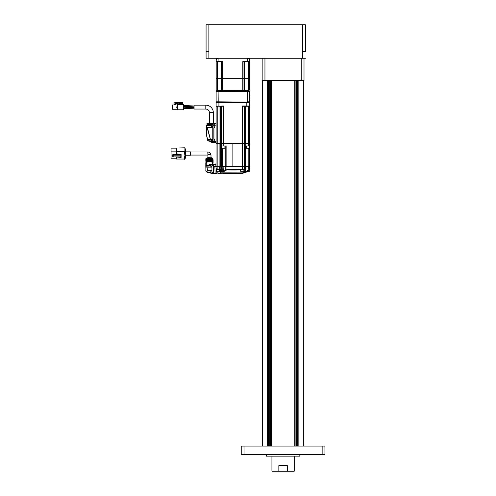 <?xml version="1.0" encoding="UTF-8"?>
<svg xmlns="http://www.w3.org/2000/svg" width="496" height="496" viewBox="0 0 496 496"><rect width="100%" height="100%" fill="white"/><g stroke="black" fill="none" stroke-linecap="round" stroke-linejoin="round"><path stroke-width="0.74" d="M271.926 456.134L271.926 471.2L278.845 471.2L278.845 465.62L287.327 465.62L287.327 471.2L294.246 471.2L294.246 456.134M299.826 454.46L299.826 456.134L266.346 456.134L266.346 454.46M303.732 446.09L303.732 80.6M297.65 446.09L297.65 80.6M296.49 446.09L296.49 80.6M295.901 446.09L295.901 80.6M294.748 446.09L294.748 80.6M271.424 446.09L271.424 80.6M270.264 446.09L270.264 80.6M269.675 446.09L269.675 80.6M268.522 446.09L268.522 80.6M262.44 446.09L262.44 80.6M241.236 454.46L241.236 446.09L244.026 446.09L244.026 454.46L241.236 454.46M322.146 454.46L322.146 446.09L324.936 446.09L324.936 454.46L244.026 454.46M322.146 446.09L244.026 446.09M278.845 471.2L287.327 471.2M264.951 58.28L264.951 80.6L262.161 80.6L262.161 58.28M264.951 80.6L301.221 80.6L301.221 58.28M304.011 58.28L304.011 80.6L301.221 80.6M305.406 51.584L305.406 24.8L305.406 51.584L302.616 51.584L302.616 58.28L206.082 58.28L206.082 51.584L208.872 51.584L208.872 58.28M305.406 58.28L302.616 58.28M305.406 24.8L206.076 24.8L206.076 51.584M206.076 165.019L205.803 165.379L206.751 165.013L206.751 162.868L205.803 163.128L205.803 166.786L211.941 167.133L206.764 167.195L205.902 166.823L205.896 170.525L205.803 165.379L210.825 165.056M205.803 170.364L206.107 171.69M208.277 172.67L208.277 172.354L208.277 172.67L210.825 172.695L208.177 172.651L206.534 171.771L208.277 172.354L210.825 172.372M207.762 170.897L206.367 171.728L207.632 170.674L206.913 167.158L207.762 170.636L211.941 170.667L207.762 170.897M208.177 172.651L206.262 171.876M210.825 165.391L206.076 165.422L205.803 166.786M206.751 165.013L209.455 165.032L209.455 164.374C212.92 164.337 212.92 164.3 209.455 164.269M211.941 173.371L213.336 173.371L211.941 173.371L211.941 164.374L209.455 164.374M211.941 167.133L211.941 170.667M213.336 164.25L212.189 164.25L213.336 164.25L213.336 172.273L211.941 172.273M210.825 165.025L209.455 165.032M211.941 166.724L210.825 166.724L210.825 164.548L211.941 164.548M211.941 173.253L210.825 173.253L210.825 171.077L211.941 171.077M212.883 160.034L212.846 162.645A3.54 1.271 180 0 0 212.728 162.527L212.722 162.521A3.54 1.271 180 0 0 212.579 162.415L212.722 162.483M212.964 160.158L213.069 160.189A3.652 1.308 180 0 0 213.001 160.065A3.658 1.308 180 0 0 212.951 160.003A3.652 1.308 180 0 0 212.896 159.941L212.728 162.527M212.567 159.774L212.753 159.824A3.652 1.308 180 0 0 212.586 159.706A3.652 1.308 180 0 0 212.387 159.6A3.658 1.308 180 0 0 212.158 159.501A3.652 1.308 180 0 0 211.904 159.414A3.652 1.308 180 0 0 211.625 159.334A3.658 1.308 180 0 0 211.327 159.259A3.652 1.308 180 0 0 211.011 159.197L210.806 161.839A3.546 1.271 180 0 0 210.478 161.801A3.54 1.271 180 0 0 210.143 161.77A3.54 1.271 180 0 0 209.796 161.752A3.546 1.271 180 0 0 209.448 161.746A3.546 1.271 180 0 0 209.101 161.752A3.54 1.271 180 0 0 208.76 161.77A3.54 1.271 180 0 0 208.419 161.801A3.54 1.271 180 0 0 208.091 161.845A3.546 1.271 180 0 0 207.781 161.894A3.54 1.271 180 0 0 207.483 161.963A3.54 1.271 180 0 0 207.204 162.037L207.57 161.795L207.57 159.266A3.652 1.308 180 0 0 207.272 159.334A3.658 1.308 180 0 0 206.993 159.414L207.886 159.204A3.652 1.308 180 0 0 207.57 159.266M212.381 159.669L212.586 162.242M211.011 161.733L211.699 162.031A3.54 1.271 180 0 0 211.42 161.956A3.54 1.271 180 0 0 211.122 161.894A3.546 1.271 180 0 0 210.806 161.839L211.011 159.197L212.387 159.6L212.381 162.136M212.852 163.389L212.734 163.5A3.546 1.271 180 0 0 212.734 163.5A3.54 1.271 180 0 0 212.852 163.382A3.54 1.271 180 0 0 212.933 163.258A3.546 1.271 180 0 0 212.982 163.141A3.54 1.271 180 0 0 213.001 163.023L212.852 163.389M206.999 161.95L207.204 162.037A3.54 1.271 180 0 0 206.944 162.118L206.993 159.414A3.652 1.308 180 0 0 206.739 159.507A3.658 1.308 180 0 0 206.516 159.607A3.652 1.308 180 0 0 206.317 159.712A3.658 1.308 180 0 0 206.15 159.83A3.658 1.308 180 0 0 206.014 159.948A3.652 1.308 180 0 0 205.908 160.072A3.652 1.308 180 0 0 205.84 160.196A3.652 1.308 180 0 0 205.803 160.326A3.652 1.308 180 0 0 205.803 160.388A3.652 1.308 180 0 0 205.809 160.45A3.652 1.308 180 0 0 205.809 160.462M213.007 160.282L213.106 160.32A3.658 1.308 180 0 0 213.069 160.189L213.069 162.719M213.1 162.979L213.106 160.444A3.652 1.308 180 0 0 213.106 160.444A3.652 1.308 180 0 0 213.113 160.388A3.652 1.308 180 0 0 213.106 160.32L213.1 162.849M205.902 163.097L205.902 160.289M205.846 162.725L206.944 162.118A3.546 1.271 180 0 0 206.714 162.211A3.54 1.271 180 0 0 206.503 162.31A3.546 1.271 180 0 0 206.33 162.421A3.546 1.271 180 0 0 206.181 162.533A3.546 1.271 180 0 0 206.063 162.651A3.546 1.271 180 0 0 205.976 162.769A3.54 1.271 180 0 0 205.927 162.893L205.945 160.165M205.914 162.601L206.026 160.041M206.014 162.477L206.187 159.879M206.15 162.359L206.28 159.805L206.28 162.415M206.522 159.662L206.317 162.248M206.739 162.167L206.739 159.557L206.516 162.136M207.886 159.204L208.215 159.154A3.658 1.308 180 0 0 207.886 159.204L208.091 161.845L208.215 159.154L208.562 159.117A3.652 1.308 180 0 0 208.215 159.154M208.562 159.117L208.909 159.092A3.652 1.308 180 0 0 208.562 159.117L208.76 161.77L208.909 159.092L209.269 159.08A3.652 1.308 180 0 0 208.909 159.092M209.269 159.08L209.628 159.08A3.652 1.308 180 0 0 209.269 159.08L209.448 161.746L209.628 159.08L209.982 159.092A3.652 1.308 180 0 0 209.628 159.08M209.982 159.092L210.335 159.117A3.652 1.308 180 0 0 209.982 159.092L210.143 161.77L210.335 159.117L210.676 159.154A3.652 1.308 180 0 0 210.335 159.117M211.011 159.197A3.652 1.308 180 0 0 210.682 159.154L210.75 159.197M212.164 159.557L212.164 162.167M212.772 162.527L212.896 159.941A3.652 1.308 180 0 0 212.753 159.824L212.753 162.353M213.113 160.388L213.113 159.917A3.652 1.308 0 0 0 212.951 159.532A3.652 1.308 0 0 0 212.207 159.055L212.493 158.212L213.082 159.755M210.719 157.623L211.668 157.964L211.668 158.875A3.658 1.308 0 0 0 208.748 158.633L208.748 157.722L211.668 157.964A3.652 1.308 -0 0 1 212.207 158.143L212.493 158.212M207.378 157.79L208.041 157.796L208.041 158.708A3.658 1.308 0 0 0 205.995 159.495L205.995 158.584L208.041 157.796A3.652 1.308 0 0 1 208.748 157.722L209.69 157.536M206.658 158.069L205.995 158.584A3.652 1.308 0 0 0 205.828 158.838L205.828 159.755A3.652 1.308 0 0 0 205.803 159.917L205.803 160.388M212.189 163.823A3.54 1.271 180 0 0 212.201 163.816A3.546 1.271 180 0 0 212.406 163.717A3.54 1.271 180 0 0 212.586 163.612A3.546 1.271 180 0 0 212.728 163.5L212.728 163.5M206.131 159.923L206.138 162.533M206.745 162.037L206.745 159.507M207.272 161.863L207.272 159.334M207.57 161.795L207.824 159.247M208.221 161.684L208.562 161.646M208.351 159.173L208.351 161.783M208.915 161.622L209.269 161.609M209.628 161.609L209.982 161.622M210.335 161.646L210.676 161.684L210.676 159.154M211.327 161.789L211.327 159.259M211.625 161.863L211.625 159.334M211.662 161.994L211.662 159.383M211.904 161.944L211.904 159.414M212.158 162.037L212.158 159.501M183.483 105.933L183.489 105.518L194.085 105.964M206.361 125.538L206.758 124.98L211.383 124.856L211.327 124.353C205.821 124.496 205.821 124.496 211.327 124.353L212.778 124.316L212.778 126.833M249.432 166.563L244.218 166.563L244.131 169.08L227.025 169.582L225.395 170.252L225.649 170.475L227.007 169.806C232.035 170.159 236.288 170.122 239.766 169.713L240.814 171.461M241.428 171.752L243.691 171.87L242.922 172.85L245.21 172.85L249.5 170.054L249.637 169.582L248.174 170.252L249.5 170.054M243.84 172.893L245.061 172.893L243.84 172.893L248.285 170.475M183.483 104.427L183.483 109.783L177.456 109.783L177.456 104.427L183.483 104.427M177.456 107.272L176.309 107.272L176.309 106.938L177.456 106.938M177.456 109.281L172.49 109.281L172.49 104.929L177.456 104.929M178.014 103.645L175.634 103.645L175.634 104.427L174.406 104.427L173.96 103.422L174.629 102.753L182.534 102.585L182.534 103.645L178.907 103.645L178.907 104.427M181.641 102.753A0.446 0.446 0 0 1 181.195 103.199L178.014 103.199L178.014 104.427M183.501 105.772L183.483 106.336M205.803 105.152L205.803 109.058L194.085 109.058L194.085 105.152L205.803 105.152A7.533 7.533 0 0 1 213.336 112.685L213.336 123.43M194.085 107.973L194.085 107.589L194.085 107.973M205.803 109.058A3.627 3.627 0 0 1 209.43 112.685L209.43 123.43M214.731 123.43L206.975 123.43L206.975 124.267L212.778 124.267M216.126 141.503L214.731 141.565L214.731 139.035L213.95 139.035L213.95 127.906L214.731 127.906L214.731 124.112L213.051 124.149L213.051 125.252L213.051 124.149M216.126 125.159L214.731 125.159L214.731 123.374L216.126 123.368M210.676 124.372L209.523 124.397M209.492 124.403L210.707 124.366M213.051 123.479L214.731 123.603M214.173 139.035L214.731 139.289L214.173 139.289M213.95 127.906L214.731 127.652M214.731 141.565L213.051 141.515L213.051 142.631L214.731 142.674L214.731 141.565L214.731 142.619L216.126 142.619M220.745 106.268L220.745 143.183L216.126 143.183L216.126 102.641L218.916 102.641L218.916 105.989L216.405 106.268L223.38 105.989L222.456 106.268L223.38 105.989L223.38 143.183L242.352 143.183L242.352 105.989L249.606 105.989L249.606 143.183L242.352 143.183M223.38 143.183L220.745 143.183M221.706 143.183L221.706 106.268M222.456 106.268L218.916 106.268M216.684 102.083A0.558 0.558 0 0 0 216.126 102.641M218.916 102.083L218.916 102.641L249.606 102.641A0.558 0.558 0 0 0 249.048 102.083A0.558 0.558 0 0 1 249.606 102.641L249.327 106.268L243.276 106.268M244.026 143.183L244.026 106.268M216.163 143.462L249.395 143.183M243.468 169.353L244.621 169.08L244.131 169.08L244.218 166.563L232.866 166.557L232.866 143.456L221.631 143.456L221.359 166.557L222.152 166.557L216.051 166.557L216.051 143.462L217.161 143.183M221.631 143.456L217.161 143.456L217.161 166.557M232.866 143.456L248.57 143.456L248.57 145.973L245.818 145.973L245.818 143.183M248.57 145.973L249.674 145.973L249.674 166.563L249.674 143.456L249.674 166.563L249.674 143.456L248.564 143.183M232.866 166.557L223.181 166.563M225.649 170.475L223.324 171.858L223.113 166.557L222.152 166.557L222.245 171.635L223.299 171.635L225.395 170.252L225.252 166.557L229.629 166.557M219.468 166.724L213.615 166.557L213.615 173.178L216.219 173.185L216.089 169.514L216.771 169.514M215.865 164.542L215.903 166.557L216.051 164.263M217.403 166.557L215.983 166.563L216.089 169.514L215.983 166.563L216.349 169.353L220.075 169.353M223.299 143.183L223.293 145.973L221.631 145.973M223.293 145.973L226.858 145.973L226.858 166.557M244.441 143.456L244.441 166.557L244.094 166.563L244.094 143.456M249.513 169.806L249.742 166.563L249.637 169.582L249.742 166.563L248.291 166.557L248.174 170.252L245.793 171.635L246.059 166.563M240.783 169.08L242.457 169.347L242.544 166.563L244.094 166.563M245.105 166.563L245.105 145.973L245.818 145.973M249.674 166.563L249.085 166.563M219.182 169.347L220.119 169.514L220.174 173.408L222.028 172.825L221.061 173.42L220.472 173.451L220.627 173.178M220.646 173.271L220.28 173.451L220.72 173.451M217.025 171.746L217.068 173.185L215.103 173.451L214.867 166.557M213.336 166.557L213.497 173.426L217.062 173.451L216.219 173.185L216.07 169.08L216.95 169.353M217.099 166.563L217.186 169.08L216.07 169.08L216.355 169.365M220.224 169.514L220.863 169.08L220.825 166.557M221.383 166.557L221.476 171.759L220.639 172.149L220.497 169.223M220.435 172.713L221.631 171.982L223.324 171.858M221.886 172.924L220.447 173.451L217.93 173.185L217.88 171.746M220.794 172.372L220.212 172.484L219.951 173.185L220.577 173.42M220.546 173.433L222.065 172.893L243.096 172.893L222.028 172.85M243.207 172.85L243.821 172.85L243.207 172.85L243.97 171.87L245.018 171.858A1.141 0.44 -24.7 0 1 245.111 171.864L245.421 171.858M245.018 171.858L245.495 171.641M244.026 171.647L245.105 171.635L245.266 166.557M240.814 171.046L240.56 170.388L240.306 170.612M239.766 169.713L240.579 169.514L240.56 170.388L240.566 169.812L240.312 170.035M240.56 170.388L240.579 169.514L241.236 169.353M240.616 169.434L240.2 169.52L240.554 169.998M221.631 171.982L222.276 171.858M224.911 145.973L224.911 148.199L221.842 148.199L221.842 145.973M249.463 145.973L249.463 148.199L246.394 148.199L246.394 145.973M242.457 169.347L243.517 169.514M244.168 171.858L244.292 169.223L243.896 169.347L244.621 169.08L244.708 166.563M240.82 169.353L241.428 169.347M243.883 169.52L240.814 169.52L240.814 171.752L243.883 171.752L243.883 169.52M219.604 169.514L216.535 169.514L216.535 171.746L219.604 171.746L219.604 169.514M249.197 170.252L249.197 171.752L246.896 171.752M218.066 169.347L217.019 169.347M219.672 169.347L220.224 173.451L217.955 173.451M213.615 173.451L215.314 173.451M213.336 164.269L215.624 163.996M213.615 163.99L213.615 164.542L215.586 164.542L215.58 163.99M249.649 169.322L249.742 166.563M242.99 173.371L222.741 173.371L242.792 173.451L243.579 172.893M222.741 173.371L222.146 172.893M242.432 166.563L242.432 143.183M214.731 142.681L213.95 142.681M207.111 127.398L206.882 127.937L207.247 127.98L207.359 127.391L212.778 127.249L206.634 127.398L206.503 127.937L206.51 134.732L207.601 139.543L207.768 139.878L210.521 139.63L207.471 127.943L212.778 127.807L212.778 127.249L212.778 139.134L210.614 139.078L210.521 139.63L212.778 139.692L212.778 139.134M213.051 125.252L213.051 142.631L212.778 125.252L214.731 125.209M212.778 141.689L212.778 141.224M214.731 141.819L214.173 141.813M211.383 125.414L206.441 125.296L206.634 125.717L211.383 125.711L211.383 124.682L212.499 124.682M206.634 127.398L206.634 125.711L206.361 127.912L206.634 127.398L206.503 127.937L206.882 127.937M206.503 127.937L206.361 134.695L206.361 127.677M206.51 134.732L207.458 139.556L209.876 139.209L210.31 139.221L209.876 139.209L210.093 139.624L212.778 139.692L210.093 139.624L209.876 139.209L210.093 139.624M207.247 127.98L210.31 139.221M207.502 139.717L208.047 140.659L206.627 135.997M211.383 141.038L207.781 140.622M208.047 140.659L207.452 139.556L207.781 140.635M209.858 141.317L208.456 140.963M211.383 141.527L210.62 141.503L210.645 141.019M212.778 139.692L210.174 139.624M206.503 132.289L206.51 133.963M213.051 142.631L212.499 142.346L212.778 140.108M212.499 142.259L211.383 142.259L211.383 140.194L212.499 140.194M212.499 126.747L211.383 126.747L211.383 125.717M214.731 127.887L214.173 127.887M185.237 107.75L194.085 107.204M183.483 108.277L183.495 108.698L185.281 108.587M183.501 108.438L183.483 107.874M207.923 157.641L207.923 155.099A1.531 0.552 0 0 1 209.455 154.547A1.531 0.552 0 0 1 210.992 155.099C210.788 153.202 209.721 152.173 207.781 151.999L190.483 151.999M210.992 157.647L210.992 155.099M176.644 154.374L176.644 151.571L184.345 151.571L184.345 154.182L184.903 154.182L184.903 156.668L184.345 156.668L184.903 156.903L184.903 159.278L184.345 159.278L184.345 156.903M176.644 158.218L171.064 158.218L171.064 148.856L176.644 148.856M184.903 158.218L185.461 158.218L185.461 151.863L190.483 151.863L190.483 155.211L185.461 155.211M184.903 151.863L185.461 151.863L185.461 148.856L184.903 148.856M176.644 151.863L171.064 151.863M176.644 151.571L176.644 148.037L184.903 147.802L184.903 154.182M184.345 159.036L176.644 159.036L176.644 157.096M180.215 154.733L180.215 157.455L181.108 157.455L181.108 154.733L177.202 154.467L174.356 154.975L174.412 154.448L174.412 154.771M174.412 154.448L172.738 154.733L173.185 155.161L180.215 155.161L174.356 154.975M172.738 154.975L172.738 156.686L173.185 156.879L173.185 155.161M180.215 156.879L173.185 156.879M180.215 157.381L175.435 156.879M177.202 154.467L177.202 153.94L178.095 153.94L178.095 154.275L181.108 154.275L181.108 154.733M177.202 154.275L174.356 154.783M178.095 153.94L178.095 154.275M184.345 151.813L184.903 151.813M216.684 90.086L222.673 90.086M247.535 90.086L249.048 90.086M245.433 90.086L226.033 90.086M244.615 90.086L244.615 78.368L242.798 78.368L242.798 61.628L249.606 61.628L249.606 90.086L216.126 90.086L216.126 61.628L216.126 78.368M243.034 90.086L243.034 78.368L216.188 78.368L217.13 78.368L217.13 61.628M221.297 90.086L221.117 61.628M217.725 90.086L217.725 78.368L221.117 78.368L221.185 90.086M248.601 90.086L248.601 78.368L249.606 78.368L244.615 78.368L244.615 61.628M217.725 61.628L217.725 78.368L217.13 78.368L217.13 90.086M242.798 90.086L242.798 78.368L222.698 78.368L222.698 61.628M248.601 61.628L248.601 78.368L248.006 78.368L248.006 61.628M222.927 90.086L222.927 61.628L216.126 61.628L216.405 58.28M221.297 61.628L221.297 78.368L222.698 78.368L222.698 90.086M243.034 61.628L243.034 78.368L244.429 78.368L244.429 61.628M247.523 58.28L218.209 58.28M249.606 61.628L249.327 58.28M247.628 61.628L247.628 58.559L249.606 58.559M216.126 58.559L218.104 58.559L218.104 61.628M244.429 90.086L244.429 78.368L248.006 78.368L248.006 90.086M218.209 91.369L216.126 91.648L216.126 101.804L247.523 102.083L249.606 101.804L249.327 91.369L218.104 91.648L247.523 91.369M249.606 91.648L247.628 91.648L247.628 101.804L249.606 101.804M216.126 91.648L218.104 91.648L218.209 102.083L216.126 101.804M247.523 102.083L218.209 102.083M216.963 90.365L216.684 91.369M248.769 90.365L249.048 91.369M298.846 446.09L298.846 80.6M267.319 446.09L267.319 80.6M208.872 24.8L208.872 51.584M302.616 24.8L302.616 51.584M211.941 165.577L213.336 165.577M213.336 164.443L211.941 164.443M212.629 162.409L212.629 159.799M212.449 162.304L212.449 159.693M212.251 162.198L212.251 159.588M212.015 162.105L212.015 159.495M211.761 162.018L211.761 159.408M207.136 159.414L207.136 162.025M207.241 161.994L207.241 159.383M207.905 157.672A3.379 1.209 0 0 1 208.977 157.548M211.507 157.784A3.379 1.209 -0 0 1 212.226 158.05M206.454 159.7L206.454 162.31M206.652 159.594L206.652 162.204M206.882 159.501L206.882 162.111M206.975 162.08L206.975 159.47M207.415 159.34L207.415 161.95M207.526 161.919L207.526 159.309M207.712 159.272L207.712 161.882M208.022 159.216L208.022 161.826M208.146 161.808L208.146 159.197M208.475 161.764L208.475 159.154M208.692 159.135L208.692 161.746M208.816 161.739L208.816 159.129M209.033 159.117L209.033 161.727M209.163 161.721L209.163 159.111M209.38 159.111L209.38 161.721M209.517 161.721L209.517 159.111M209.734 159.111L209.734 161.721M209.864 161.727L209.864 159.117M210.081 159.129L210.081 161.739M210.211 161.746L210.211 159.135M210.422 159.154L210.422 161.764M210.546 161.777L210.546 159.166M210.874 161.826L210.874 159.216M211.073 159.247L211.073 161.857M211.184 161.876L211.184 159.266M211.377 159.309L211.377 161.919M211.482 161.944L211.482 159.334M211.922 159.464L211.922 162.074M211.104 123.43L211.104 124.36M248.508 143.183L248.508 106.268M246.816 106.268L246.816 102.083M244.348 106.268L244.348 143.183M244.987 106.268L244.987 143.183M245.756 106.268L245.756 143.183M217.223 143.183L217.223 106.268M219.976 106.268L219.976 143.183M221.377 106.268L221.377 143.183M219.914 143.183L219.908 166.557M216.051 166.557L216.051 143.462M220.708 166.557L220.708 143.462M221.284 166.557L221.284 143.456M227.007 169.806L226.914 166.563M245.024 166.563L245.024 143.456M213.336 164.548L213.615 166.557M216.219 173.178L216.07 169.08L216.628 169.353M217.186 169.347L219.678 169.08L219.641 166.557M245.216 171.641L243.821 172.85M222.543 166.557L222.543 148.199M225.203 145.973L225.203 166.557M245.669 171.858L245.7 145.973M248.186 148.199L248.186 166.557M243.387 172.974L222.344 172.974M207.359 127.391L207.13 127.931M216.126 124.056L214.731 124.056M209.43 112.685L213.336 112.685M207.929 155.124L207.781 151.999M179.769 154.467L179.769 154.975M179.769 157.189L179.769 156.879M216.188 90.086L216.188 61.628M249.538 90.086L249.538 61.628M249.048 90.644L216.684 90.644M212.189 164.319L212.189 162.676M211.209 157.685L212.307 158.044M209.25 157.517L207.719 157.685M206.138 158.348L205.84 158.776M183.489 105.549L194.085 106.008M194.085 106.845L183.483 106.386M222.022 172.918L221.061 173.42M244.131 169.08L243.257 169.353M207.086 124.973L207.086 124.465M206.361 134.329L206.361 134.72M207.322 138.967L207.452 139.556M183.483 108.661L194.085 108.202M183.483 107.824L194.085 107.365M207.781 155.068L190.483 155.068"/></g></svg>
